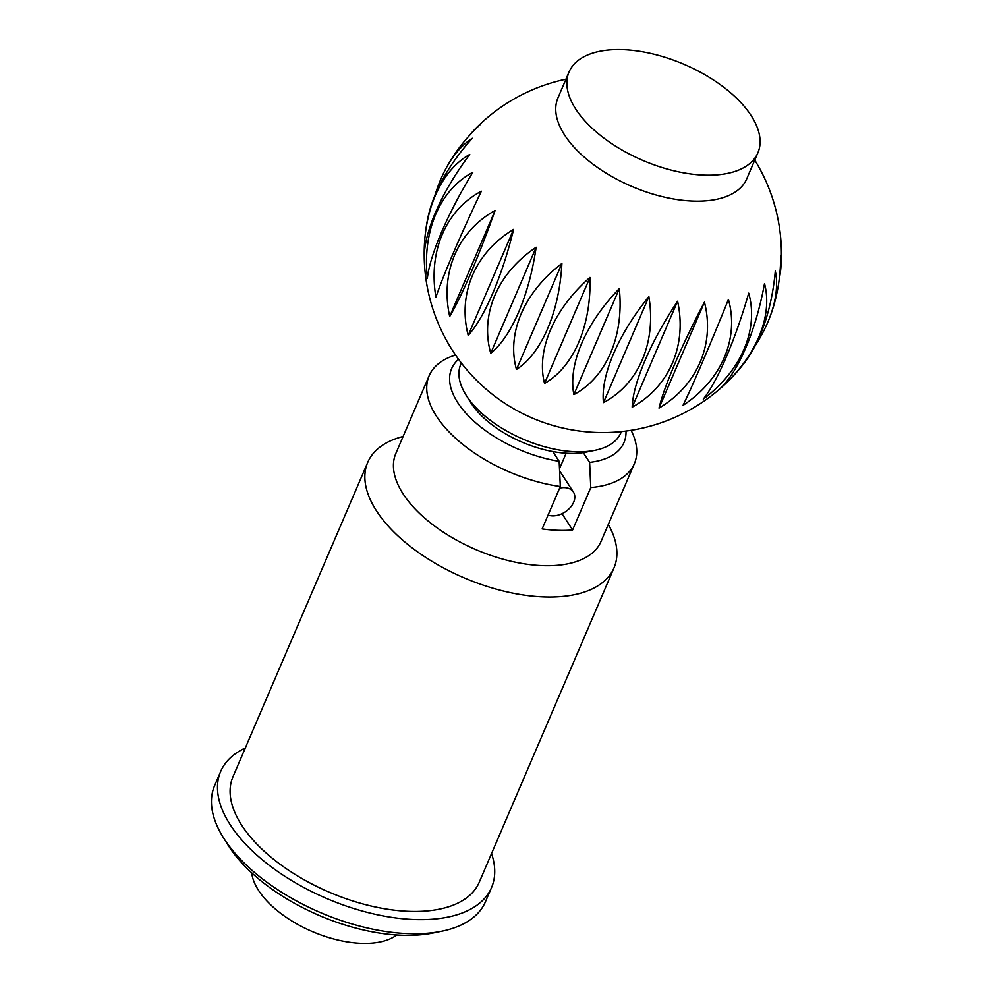 <?xml version="1.0" encoding="UTF-8"?>
<svg xmlns="http://www.w3.org/2000/svg" width="993" height="993" viewBox="0 0 993 993"><rect width="100%" height="100%" fill="white"/><g stroke="black" fill="none" stroke-linecap="round" stroke-linejoin="round"><path stroke-width="1.49" d="M569.076 71.93L557.954 97.897A102.701 52.281 23.2 0 0 591.989 163.448A102.701 52.281 23.2 0 0 693.164 201.095A102.701 52.281 23.2 0 0 746.736 178.814L757.87 152.848A102.701 52.281 23.2 0 0 723.823 87.285A102.701 52.281 23.2 0 0 622.648 49.65A102.701 52.281 23.2 0 0 569.076 71.93A102.701 52.281 23.2 0 0 603.123 137.493A102.701 52.281 23.2 0 0 704.298 175.128A102.701 52.281 23.2 0 0 757.87 152.848M728.428 299.414A123.405 102.651 -4.4 0 1 683.01 405.392A123.405 4.481 -68 0 0 728.428 299.414M764.511 283.539A123.405 85.137 -32.5 0 1 719.093 389.517A123.405 43.605 -79.7 0 0 764.511 283.539M424.234 257.324A123.405 83.139 80.6 0 1 424.359 246.028A123.405 83.139 80.6 0 1 469.739 154.461A123.405 46.559 127.1 0 0 424.247 258.751A178.616 178.616 0 0 0 745.16 361.824A123.405 61.144 -86.5 0 0 775.297 270.952A123.405 71.57 -41.9 0 1 769.923 316.966A178.616 178.616 0 0 0 772.405 309.94A123.405 76.486 -94.6 0 0 780.684 255.822A123.405 55.434 -49.5 0 1 780.858 267.998A123.405 55.434 -49.5 0 1 779.244 279.021M769.923 316.966A123.405 71.57 -41.9 0 1 755.35 345.44M748.697 293.146A123.405 95.613 -20.3 0 1 703.267 399.124A123.405 24.49 -73.7 0 0 748.697 293.146M704.434 302.133A123.405 105.966 15.4 0 1 659.017 408.111A123.405 15.677 -62.5 0 1 704.434 302.133L659.017 408.111M461.323 363.004L460.802 364.232A87.074 44.325 23.2 0 0 465.965 394.966A87.074 44.325 23.2 0 0 575.443 451.728A87.074 44.325 23.2 0 0 595.043 450.288A87.074 44.325 23.2 0 0 620.861 432.836L621.395 431.595M465.965 394.966L470.62 402.401A78.137 39.782 23.2 0 0 568.865 453.342A78.137 39.782 23.2 0 0 586.453 452.038L595.043 450.288M396.778 935.009A82.245 41.867 -156.8 0 1 361.551 943.35A82.245 41.867 -156.8 0 1 251.676 872.81M559.63 488.097A17.862 12.226 -33 0 1 564.471 487.613A17.862 12.226 -33 0 1 573.395 492.007A17.862 12.226 -33 0 1 570.243 507.56A17.862 12.226 -33 0 1 552.356 515.876A17.862 12.226 -33 0 1 548.074 515.069M434.909 195.484A123.405 69.125 89.6 0 1 446.366 167.767A123.405 69.125 89.6 0 1 472.333 138.275A123.405 63.788 134.1 0 0 427.921 217.616A178.616 178.616 0 0 0 424.359 246.028M427.362 278.301A123.405 94.149 68.9 0 1 472.792 172.323A123.405 27.655 121 0 0 427.362 278.301M449.705 316.457A123.405 105.68 34.4 0 1 495.122 210.479L449.705 316.457A123.405 12.437 109.8 0 0 495.122 210.479M490.728 353.247A123.405 102.08 -6.3 0 1 536.146 247.269L490.728 353.247A123.405 50.755 97.7 0 0 536.146 247.269M544.536 383.41A123.405 83.846 -33.6 0 1 589.966 277.432L544.536 383.41A123.405 81.798 81.6 0 0 589.966 277.432M603.459 402.612A123.405 53.61 -50.2 0 1 648.876 296.634L603.459 402.612A123.405 101.125 55.5 0 0 648.876 296.634M632.181 407.18A123.405 35.276 -56.6 0 1 677.598 301.202L632.181 407.18A123.405 105.444 36.6 0 0 677.598 301.202M573.892 394.593A123.405 69.994 -42.8 0 1 619.309 288.615L573.892 394.593A123.405 93.143 70.3 0 0 619.309 288.615M516.484 369.458A123.405 94.67 -21.8 0 1 561.901 263.48L516.484 369.458A123.405 67.499 90.5 0 0 561.901 263.48M468.187 335.361A123.405 105.792 13.2 0 1 513.617 229.383L468.187 335.361A123.405 32.186 104 0 0 513.617 229.383M435.927 297.205A123.405 101.758 53.7 0 1 481.357 191.227A123.405 7.745 115.3 0 0 435.927 297.205M469.255 135.693A123.405 52.617 97 0 1 474.232 129.971A123.405 52.617 97 0 1 480.451 124.361A123.405 78.708 142.5 0 0 451.902 158.383A178.616 178.616 0 0 0 446.366 167.767M559.506 468.746L566.159 453.205M491.547 853.57A147.349 75.009 -156.8 0 1 491.547 887.568L485.49 901.694A147.349 75.009 -156.8 0 1 441.798 931.223A147.349 75.009 -156.8 0 1 408.619 933.668A147.349 75.009 -156.8 0 1 223.363 837.608A147.349 75.009 -156.8 0 1 214.625 785.6L220.669 771.462A147.349 75.009 -156.8 0 1 245.296 748.027M441.798 931.223L433.209 932.986A138.424 70.466 -156.8 0 1 402.041 935.269A138.424 70.466 -156.8 0 1 228.018 845.043L223.363 837.608M491.547 887.568A147.349 75.009 -156.8 0 1 414.677 919.53A147.349 75.009 -156.8 0 1 269.525 865.536A147.349 75.009 -156.8 0 1 220.669 771.462M608.324 524.441A133.956 68.194 -156.8 0 1 613.997 567.884A133.956 68.194 -156.8 0 1 544.114 596.942A133.956 68.194 -156.8 0 1 412.145 547.851A133.956 68.194 -156.8 0 1 367.745 462.341A133.956 68.194 -156.8 0 1 403.108 436.486M613.997 567.884L479.234 882.28A133.956 68.194 -156.8 0 1 409.352 911.351A133.956 68.194 -156.8 0 1 277.395 862.259A133.956 68.194 -156.8 0 1 232.983 776.749L367.745 462.341M631.114 430.317A111.626 56.824 -156.8 0 1 634.353 463.706L601.038 541.421A111.626 56.824 -156.8 0 1 542.811 565.65A111.626 56.824 -156.8 0 1 432.836 524.726A111.626 56.824 -156.8 0 1 395.835 453.466L429.137 375.751A111.626 56.824 -156.8 0 1 455.551 355.06M583.263 452.609L589.619 462.366L590.773 487.575L572.601 529.977A111.626 56.824 -156.8 0 1 557.942 530.312A111.626 56.824 -156.8 0 1 542.141 528.909L560.313 486.52A111.626 56.824 -156.8 0 1 429.137 375.751M572.601 529.977L562.026 513.704M560.313 486.52L559.158 461.298L552.816 451.542M634.353 463.706A111.626 56.824 -156.8 0 1 590.773 487.575M559.158 461.298A93.776 47.738 -156.8 0 1 469.23 416.725A93.776 47.738 -156.8 0 1 458.555 359.292M625.987 431.061A93.776 47.738 -156.8 0 1 589.619 462.366M780.858 267.998A178.616 178.616 0 0 0 754.754 160.109M559.605 470.806L573.395 492.007M565.96 79.192A178.616 178.616 0 0 0 474.232 129.971"/></g></svg>
